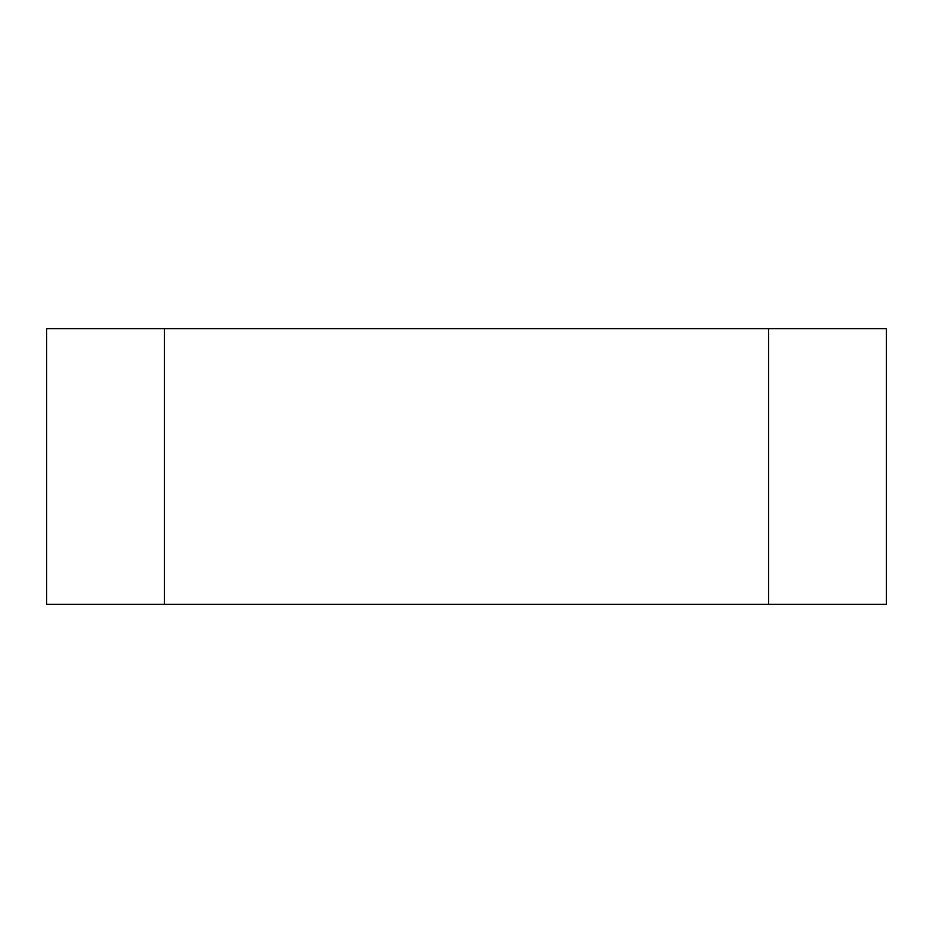 <?xml version="1.0" encoding="UTF-8"?>
<svg xmlns="http://www.w3.org/2000/svg" width="933" height="933" viewBox="0 0 933 933"><rect width="100%" height="100%" fill="white"/><g stroke="black" fill="none" stroke-linecap="round" stroke-linejoin="round"><path stroke-width="1.4" d="M164.453 604.362L46.65 604.362L46.65 328.638L886.35 328.638L886.35 604.362L164.453 604.362L164.453 328.638M768.547 604.362L768.547 328.638"/></g></svg>
